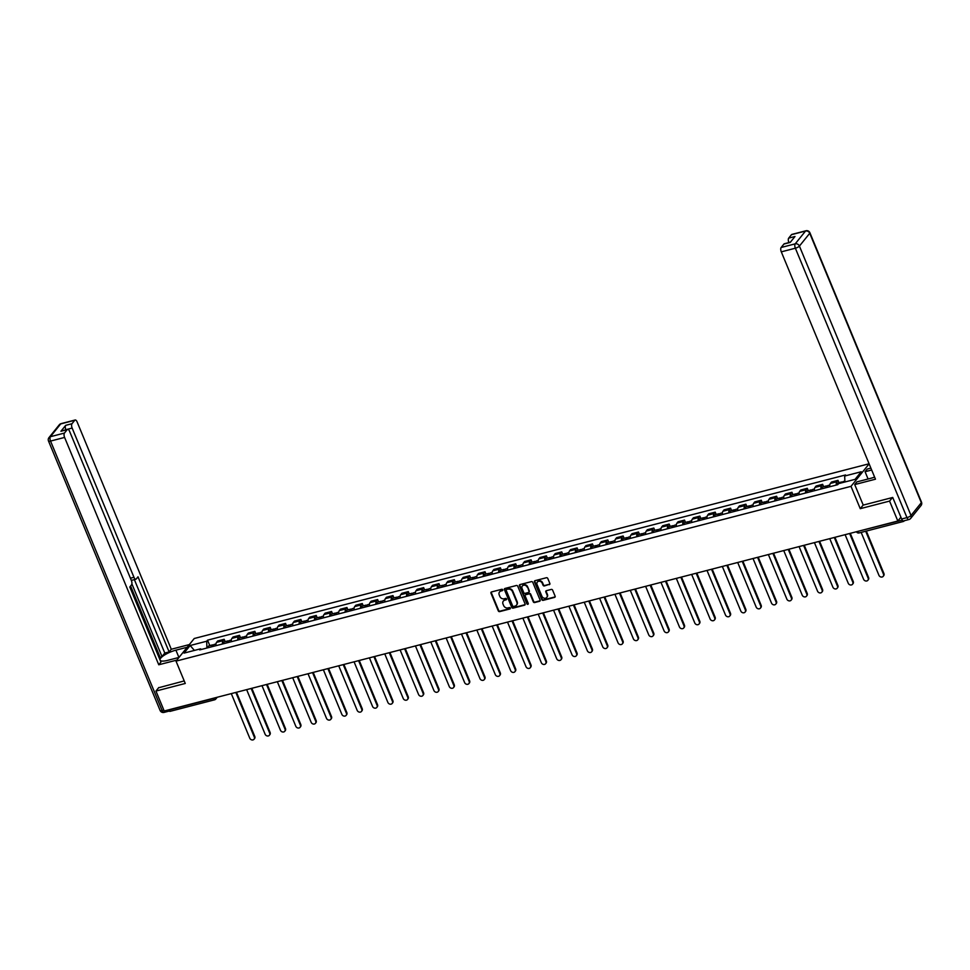 <?xml version="1.0" encoding="UTF-8"?>
<svg xmlns="http://www.w3.org/2000/svg" width="970" height="970" viewBox="0 0 970 970"><rect width="100%" height="100%" fill="white"/><g stroke="black" fill="none" stroke-linecap="round" stroke-linejoin="round"><path stroke-width="1.45" d="M502.739 589.796A0.776 0.667 -141.1 0 0 501.781 589.287L491.523 591.942A1.103 0.946 -141.1 0 0 490.965 593.179L498.289 610.87A1.103 0.946 -141.1 0 0 499.659 611.609L509.929 608.954A0.776 0.667 -141.1 0 0 509.359 607.572L508.025 607.911A3.54 3.031 -141.1 0 1 503.636 605.571L503.018 604.092A3.54 3.031 -141.1 0 1 504.812 600.151L506.134 599.812A0.776 0.667 -141.1 0 0 505.564 598.429L504.242 598.769A3.54 3.031 -141.1 0 1 499.841 596.429L499.235 594.949A3.54 3.031 -141.1 0 1 501.017 591.009L502.351 590.669A0.776 0.667 -141.1 0 0 502.739 589.796M549.287 584.667A1.103 0.946 -141.1 0 0 549.844 583.431L547.783 578.459A1.103 0.946 -141.1 0 0 546.413 577.732L535.016 580.678A1.103 0.946 -141.1 0 0 534.458 581.915L541.793 599.605A1.103 0.946 -141.1 0 0 543.164 600.345L554.561 597.387A1.103 0.946 -141.1 0 0 555.119 596.162L552.633 590.16A1.103 0.946 -141.1 0 0 551.263 589.433L546.377 590.694A1.103 0.946 -141.1 0 0 545.819 591.93L547.056 594.901A2.958 2.534 -141.1 0 1 541.89 596.235L537.065 584.583A2.958 2.534 -141.1 0 1 542.23 583.249L543.03 585.189A1.103 0.946 -141.1 0 0 544.412 585.928L549.65 584.207A1.103 0.946 -141.1 0 0 549.881 584.11M851.005 486.346L860.257 508.68L889.575 501.09L897.832 521.023L164.209 710.986L155.952 691.052L185.27 683.462L176.019 661.128L851.005 486.346L869.12 463.866M517.762 586.244A1.103 0.946 -141.1 0 0 516.38 585.504L504.994 588.45A1.103 0.946 -141.1 0 0 504.436 589.687L511.76 607.39A1.103 0.946 -141.1 0 0 513.13 608.117L524.528 605.171A1.103 0.946 -141.1 0 0 525.085 603.934L517.762 586.244M520.005 584.57L531.402 581.624A1.103 0.946 -141.1 0 1 532.772 582.352L540.096 600.042A1.103 0.946 -141.1 0 1 539.538 601.279L534.664 602.54A1.103 0.946 -141.1 0 1 533.294 601.812L530.323 594.634A1.103 0.946 -141.1 0 0 528.953 593.895L525.716 594.743A1.103 0.946 -141.1 0 0 525.158 595.968L528.25 603.437A0.776 0.667 -141.1 0 1 526.892 603.789L519.447 585.807A1.103 0.946 -141.1 0 1 520.005 584.57M869.084 463.769L194.242 638.502L176.019 661.128M902.439 520.332A2.255 0.982 75.5 0 0 903.64 521.399A2.255 0.982 75.5 0 0 903.907 521.217L904.295 520.732M889.575 501.09L892.436 497.537M897.832 521.023L900.912 517.204M170.283 711.18A2.255 0.982 -104.5 0 1 170.017 711.362A2.255 0.982 -104.5 0 1 168.719 710.076L213.279 698.545A2.255 0.618 -22.5 0 0 215.097 697.806M158.813 687.5L155.952 691.052M222.469 643.995A5.189 2.255 -104.5 0 1 223.064 640.673L216.565 642.358A5.189 2.255 75.5 0 0 215.97 645.68M216.565 642.358L217.68 640.976L224.167 639.291L225.137 641.606M223.064 640.673L224.167 639.291M240.475 637.642L239.517 635.326L233.03 636.999L231.915 638.381A5.189 2.255 75.5 0 0 231.321 641.703M237.808 640.018A5.189 2.255 -104.5 0 1 238.402 636.708L239.517 635.326M255.825 633.665L254.867 631.349L248.368 633.034L247.253 634.404A5.189 2.255 75.5 0 0 246.659 637.726M253.158 636.053A5.189 2.255 -104.5 0 1 253.752 632.731L254.867 631.349M271.163 629.688L270.206 627.372L263.719 629.057L262.603 630.439A5.189 2.255 75.5 0 0 262.009 633.762M268.496 632.076A5.189 2.255 -104.5 0 1 269.09 628.754L270.206 627.372M286.514 625.723L285.556 623.407L279.057 625.08L277.953 626.462A5.189 2.255 75.5 0 0 277.347 629.785M283.846 628.099A5.189 2.255 -104.5 0 1 284.44 624.777L285.556 623.407M301.852 621.746L300.894 619.43L294.407 621.115L293.292 622.485A5.189 2.255 75.5 0 0 292.697 625.808M299.196 624.134A5.189 2.255 -104.5 0 1 299.791 620.812L300.894 619.43M317.202 617.769L316.244 615.453L309.757 617.138L308.642 618.52A5.189 2.255 75.5 0 0 308.048 621.843M314.535 620.157A5.189 2.255 -104.5 0 1 315.129 616.835L316.244 615.453M332.552 613.792L331.594 611.476L325.095 613.161L323.98 614.543A5.189 2.255 75.5 0 0 323.386 617.866M329.885 616.18A5.189 2.255 -104.5 0 1 330.479 612.858L331.594 611.476M347.89 609.827L346.933 607.511L340.446 609.184L339.33 610.566A5.189 2.255 75.5 0 0 338.736 613.889M345.223 612.216A5.189 2.255 -104.5 0 1 345.817 608.893L346.933 607.511M363.241 605.85L362.283 603.534L355.784 605.219L354.68 606.589A5.189 2.255 75.5 0 0 354.074 609.912M360.573 608.238A5.189 2.255 -104.5 0 1 361.167 604.916L362.283 603.534M378.579 601.873L377.621 599.557L371.134 601.242L370.019 602.625A5.189 2.255 75.5 0 0 369.424 605.947M375.911 604.261A5.189 2.255 -104.5 0 1 376.518 600.939L377.621 599.557M393.929 597.908L392.971 595.592L386.472 597.265L385.369 598.648A5.189 2.255 75.5 0 0 384.775 601.97M391.262 600.284A5.189 2.255 -104.5 0 1 391.856 596.962L392.971 595.592M409.279 593.931L408.309 591.615L401.822 593.3L400.707 594.671A5.189 2.255 75.5 0 0 400.113 597.993M406.612 596.32A5.189 2.255 -104.5 0 1 407.206 592.997L408.309 591.615M424.617 589.954L423.66 587.638L417.173 589.323L416.057 590.706A5.189 2.255 75.5 0 0 415.463 594.028M421.95 592.343A5.189 2.255 -104.5 0 1 422.544 589.02L423.66 587.638M439.968 585.977L439.01 583.661L432.511 585.346L431.407 586.729A5.189 2.255 75.5 0 0 430.801 590.051M437.3 588.366A5.189 2.255 -104.5 0 1 437.894 585.043L439.01 583.661M455.306 582.012L454.348 579.696L447.861 581.37L446.746 582.752A5.189 2.255 75.5 0 0 446.151 586.074M452.638 584.401A5.189 2.255 -104.5 0 1 453.245 581.078L454.348 579.696M470.656 578.035L469.698 575.719L463.199 577.405L462.096 578.787A5.189 2.255 75.5 0 0 461.502 582.109M467.989 580.424A5.189 2.255 -104.5 0 1 468.583 577.101L469.698 575.719M486.006 574.058L485.036 571.742L478.549 573.428L477.434 574.81A5.189 2.255 75.5 0 0 476.84 578.132M483.339 576.447A5.189 2.255 -104.5 0 1 483.933 573.125L485.036 571.742M501.344 570.093L500.387 567.777L493.9 569.451L492.784 570.833A5.189 2.255 75.5 0 0 492.19 574.155M498.677 572.47A5.189 2.255 -104.5 0 1 499.271 569.147L500.387 567.777M516.695 566.116L515.737 563.8L509.238 565.486L508.122 566.856A5.189 2.255 75.5 0 0 507.528 570.178M514.027 568.505A5.189 2.255 -104.5 0 1 514.621 565.183L515.737 563.8M532.033 562.139L531.075 559.823L524.588 561.509L523.473 562.891A5.189 2.255 75.5 0 0 522.878 566.213M529.365 564.528A5.189 2.255 -104.5 0 1 529.972 561.206L531.075 559.823M547.383 558.174L546.425 555.858L539.926 557.532L538.823 558.914A5.189 2.255 75.5 0 0 538.217 562.236M544.716 560.551A5.189 2.255 -104.5 0 1 545.31 557.229L546.425 555.858M562.733 554.197L561.763 551.881L555.276 553.555L554.161 554.937A5.189 2.255 75.5 0 0 553.567 558.259M560.066 556.586A5.189 2.255 -104.5 0 1 560.66 553.264L561.763 551.881M578.071 550.22L577.114 547.904L570.627 549.59L569.511 550.972A5.189 2.255 75.5 0 0 568.917 554.294M575.404 552.609A5.189 2.255 -104.5 0 1 575.998 549.287L577.114 547.904M593.422 546.243L592.464 543.928L585.965 545.613L584.849 546.995A5.189 2.255 75.5 0 0 584.255 550.317M590.754 548.632A5.189 2.255 -104.5 0 1 591.348 545.31L592.464 543.928M608.76 542.279L607.802 539.963L601.315 541.636L600.2 543.018A5.189 2.255 75.5 0 0 599.605 546.34M606.092 544.655A5.189 2.255 -104.5 0 1 606.687 541.345L607.802 539.963M624.11 538.301L623.152 535.986L616.653 537.671L615.55 539.041A5.189 2.255 75.5 0 0 614.944 542.363M621.443 540.69A5.189 2.255 -104.5 0 1 622.037 537.368L623.152 535.986M639.448 534.324L638.49 532.009L632.003 533.694L630.888 535.076A5.189 2.255 75.5 0 0 630.294 538.399M636.781 536.713A5.189 2.255 -104.5 0 1 637.387 533.391L638.49 532.009M654.798 530.36L653.841 528.044L647.342 529.717L646.238 531.099A5.189 2.255 75.5 0 0 645.644 534.421M652.131 532.736A5.189 2.255 -104.5 0 1 652.725 529.414L653.841 528.044M670.149 526.383L669.191 524.067L662.692 525.752L661.576 527.122A5.189 2.255 75.5 0 0 660.982 530.444M667.481 528.771A5.189 2.255 -104.5 0 1 668.075 525.449L669.191 524.067M685.487 522.406L684.529 520.09L678.042 521.775L676.927 523.157A5.189 2.255 75.5 0 0 676.332 526.48M682.819 524.794A5.189 2.255 -104.5 0 1 683.413 521.472L684.529 520.09M700.837 518.429L699.879 516.113L693.38 517.798L692.277 519.18A5.189 2.255 75.5 0 0 691.671 522.503M698.17 520.817A5.189 2.255 -104.5 0 1 698.764 517.495L699.879 516.113M716.175 514.464L715.217 512.148L708.73 513.821L707.615 515.203A5.189 2.255 75.5 0 0 707.021 518.526M713.508 516.852A5.189 2.255 -104.5 0 1 714.114 513.53L715.217 512.148M731.525 510.487L730.568 508.171L724.069 509.856L722.965 511.226A5.189 2.255 75.5 0 0 722.371 514.549M728.858 512.875A5.189 2.255 -104.5 0 1 729.452 509.553L730.568 508.171M746.876 506.51L745.906 504.194L739.419 505.879L738.303 507.261A5.189 2.255 75.5 0 0 737.709 510.584M744.208 508.898A5.189 2.255 -104.5 0 1 744.802 505.576L745.906 504.194M762.214 502.545L761.256 500.229L754.769 501.902L753.654 503.284A5.189 2.255 75.5 0 0 753.059 506.607M759.546 504.921A5.189 2.255 -104.5 0 1 760.14 501.599L761.256 500.229M777.564 498.568L776.606 496.252L770.107 497.937L769.004 499.308A5.189 2.255 75.5 0 0 768.398 502.63M774.897 500.957A5.189 2.255 -104.5 0 1 775.491 497.634L776.606 496.252M792.902 494.591L791.944 492.275L785.457 493.96L784.342 495.343A5.189 2.255 75.5 0 0 783.748 498.665M790.235 496.979A5.189 2.255 -104.5 0 1 790.841 493.657L791.944 492.275M808.252 490.626L807.295 488.31L800.796 489.983L799.692 491.366A5.189 2.255 75.5 0 0 799.098 494.688M805.585 493.002A5.189 2.255 -104.5 0 1 806.179 489.68L807.295 488.31M823.603 486.649L822.633 484.333L816.146 486.006L815.03 487.389A5.189 2.255 75.5 0 0 814.436 490.711M820.935 489.038A5.189 2.255 -104.5 0 1 821.529 485.715L822.633 484.333M838.941 482.672L837.983 480.356L831.496 482.041L830.381 483.424A5.189 2.255 75.5 0 0 829.786 486.746M836.273 485.061A5.189 2.255 -104.5 0 1 836.867 481.738L837.983 480.356M201.433 649.439L200.56 648.833L184.033 653.101L190.156 645.511L206.683 641.231L206.913 648.021M844.894 481.981L844.688 476.027L845.549 474.961L207.544 640.164L206.683 641.231M844.688 476.027L861.214 471.747L855.091 479.35L838.565 483.63L837.716 484.685L199.699 649.888L200.56 648.833M860.257 508.68L863.191 505.043M209.787 645.584L207.544 640.164M190.156 645.511L194.4 650.421M502.787 590.184A0.776 0.667 -141.1 0 1 502.715 590.209L501.381 590.56A3.54 3.031 -141.1 0 0 499.756 591.712M503.551 600.854A3.54 3.031 -141.1 0 1 505.176 599.702L506.498 599.351A0.776 0.667 -141.1 0 0 506.582 599.327M491.293 592.039A1.103 0.946 -141.1 0 0 491.329 592.731L498.653 610.421A1.103 0.946 -141.1 0 0 500.035 611.149L510.293 608.493A0.776 0.667 -141.1 0 0 510.365 608.469M504.764 588.547A1.103 0.946 -141.1 0 0 504.8 589.239L512.124 606.929A1.103 0.946 -141.1 0 0 513.494 607.669L524.891 604.71A1.103 0.946 -141.1 0 0 525.122 604.625M506.619 589.554A0.776 0.667 -141.1 0 0 506.231 590.427L512.669 605.959A0.776 0.667 -141.1 0 0 513.627 606.468L515.021 606.104A3.54 3.031 -141.1 0 0 516.816 602.164L512.415 591.542A3.54 3.031 -141.1 0 0 508.025 589.19L506.983 589.105A0.776 0.667 -141.1 0 0 506.546 589.578M516.646 604.94A3.54 3.031 -141.1 0 0 517.18 601.703L516.816 602.164M506.983 589.105L508.389 588.741A3.54 3.031 -141.1 0 1 512.778 591.094L517.18 601.703M525.485 594.828A1.103 0.946 -141.1 0 1 526.079 594.283L529.317 593.446A1.103 0.946 -141.1 0 1 530.687 594.186L533.658 601.351A1.103 0.946 -141.1 0 0 535.028 602.091L539.902 600.83A1.103 0.946 -141.1 0 0 540.132 600.733M519.774 584.667A1.103 0.946 -141.1 0 0 519.811 585.346L527.268 603.34A0.776 0.667 -141.1 0 0 528.298 603.825M527.231 587.189A2.958 2.534 -141.1 0 0 522.066 588.523L523.776 592.634A1.103 0.946 -141.1 0 0 525.146 593.361L528.383 592.524A1.103 0.946 -141.1 0 0 528.941 591.288L527.595 586.729A2.958 2.534 -141.1 0 0 522.539 585.783M528.977 591.979A1.103 0.946 -141.1 0 0 529.305 590.839L528.941 591.288M527.595 586.729L529.305 590.839M537.538 581.842A2.958 2.534 -141.1 0 1 542.594 582.8L543.394 584.74A1.103 0.946 -141.1 0 0 544.776 585.468L549.65 584.207M546.947 597.193A2.958 2.534 -141.1 0 0 547.419 594.452L547.056 594.901M546.146 590.791A1.103 0.946 -141.1 0 0 546.183 591.47L547.419 594.452M534.785 580.775A1.103 0.946 -141.1 0 0 534.822 581.466L542.157 599.157A1.103 0.946 -141.1 0 0 543.527 599.884L554.925 596.938A1.103 0.946 -141.1 0 0 555.155 596.841M213.473 646.323A2.825 1.225 -104.5 0 1 214.14 644.456L215.995 643.983M231.296 693.611L249.763 738.182A2.595 2.219 -141.1 0 0 254.285 737.018L235.831 692.434M211.799 646.76A2.825 1.225 -104.5 0 1 212.466 644.892A2.825 1.225 -104.5 0 1 213.509 645.474M208.259 647.681A2.825 1.225 -104.5 0 1 208.926 645.814L212.466 644.892M236.474 692.265L254.77 736.424A2.595 2.219 38.9 0 1 254.261 738.91M228.811 642.358A2.825 1.225 -104.5 0 1 229.478 640.491L231.333 640.006M246.647 689.634L265.113 734.217A2.595 2.219 -141.1 0 0 269.636 733.041L251.169 688.457M227.138 642.783A2.825 1.225 -104.5 0 1 227.804 640.915A2.825 1.225 -104.5 0 1 228.847 641.497M223.597 643.704A2.825 1.225 -104.5 0 1 224.264 641.837L227.804 640.915M251.824 688.3L270.109 732.459A2.595 2.219 38.9 0 1 269.599 734.933M244.161 638.381A2.825 1.225 -104.5 0 1 244.828 636.514L246.683 636.029M261.997 685.657L280.451 730.24A2.595 2.219 -141.1 0 0 284.986 729.064L266.52 684.493M242.488 638.818A2.825 1.225 -104.5 0 1 243.155 636.951A2.825 1.225 -104.5 0 1 244.197 637.52M238.947 639.727A2.825 1.225 -104.5 0 1 239.614 637.86L243.155 636.951M267.162 684.323L285.459 728.482A2.595 2.219 38.9 0 1 284.95 730.968M178.989 657.43L167.713 660.352A12.695 3.516 -22.5 0 1 160.147 660.255M178.929 657.442L175.91 650.167A12.695 3.516 -22.5 0 0 160.038 659.976M175.91 650.167L187.198 647.245M189.344 644.577L171.278 649.257L169.119 651.925L138.007 576.811L136.297 578.944A3.383 1.467 75.5 0 1 135.897 579.211A3.383 1.467 75.5 0 1 133.957 577.295L72.144 428.061L65.851 429.698A3.383 1.467 -104.5 0 1 65.705 425.333L60.928 431.262A3.383 1.467 -104.5 0 1 61.316 430.995L67.621 429.358A3.383 1.467 75.5 0 0 67.221 429.625L64.444 433.069A3.383 1.467 75.5 0 0 64.602 437.434L50.537 441.071L162.123 710.489L163.821 710.04M159.225 658.024L161.99 656.532L164.791 653.053L169.119 651.925M67.621 429.358A3.383 1.467 75.5 0 1 69.561 431.274L131.374 580.509A3.383 1.467 75.5 0 1 131.52 584.874L129.81 586.995L160.923 662.11L158.765 664.777L64.602 437.434M176.843 660.097L158.765 664.777M171.278 649.257L77.103 421.914A3.383 1.467 75.5 0 0 75.163 419.998A3.383 1.467 75.5 0 0 74.763 420.265L71.998 423.708A3.383 1.467 75.5 0 0 72.144 428.061M158.595 687.766L184.215 680.928M167.907 710.028A3.383 1.467 75.5 0 0 169.301 711.046L164.063 712.404A3.383 1.467 -104.5 0 1 162.123 710.489A3.383 0.934 157.5 0 1 160.098 710.428L48.5 441.01A3.383 0.934 157.5 0 0 50.537 441.071A3.383 1.467 -104.5 0 1 50.379 436.706L64.444 433.069M161.99 656.532L131.884 583.867M160.026 657.042L130.598 586.013M164.791 653.053L134.369 579.611M135.897 579.211L131.568 580.339A3.383 1.467 -104.5 0 1 131.302 580.351M868.089 478.998L865.07 471.723L867.216 469.056L870.878 468.11M865.07 471.723L871.666 470.013M901.651 518.999L906.962 517.616A3.383 1.467 75.5 0 0 908.902 519.532L903.591 520.914A3.383 1.467 -104.5 0 1 901.651 518.999L892.727 497.464L863.227 505.103L854.715 484.576L856.874 481.896L870.842 478.283A12.695 3.516 -22.5 0 0 874.601 477.094M854.715 484.576L875.473 479.192L781.299 251.848A3.383 1.467 -104.5 0 1 781.153 247.483L783.918 244.052A3.383 1.467 -104.5 0 1 784.318 243.773L790.392 242.209M790.514 242.051L788.852 242.488A3.383 1.467 -104.5 0 1 788.695 238.123L791.471 234.679A3.383 1.467 -104.5 0 1 791.86 234.413L805.937 230.775A3.383 1.467 75.5 0 0 805.536 231.042L791.471 234.679M783.918 244.052L790.223 242.415L794.988 236.498L788.695 238.123M259.511 634.404A2.825 1.225 -104.5 0 1 260.166 632.537L262.021 632.064M277.335 681.692L295.801 726.263A2.595 2.219 -141.1 0 0 300.324 725.099L281.858 680.516M257.838 634.841A2.825 1.225 -104.5 0 1 258.505 632.973A2.825 1.225 -104.5 0 1 259.536 633.543M254.298 635.75A2.825 1.225 -104.5 0 1 254.952 633.883L258.505 632.973M282.512 680.346L300.797 724.505A2.595 2.219 38.9 0 1 300.288 726.991M274.849 630.427A2.825 1.225 -104.5 0 1 275.516 628.56L277.371 628.087M292.685 677.715L311.152 722.298A2.595 2.219 -141.1 0 0 315.674 721.122L297.208 676.539M273.176 630.864A2.825 1.225 -104.5 0 1 273.843 628.996A2.825 1.225 -104.5 0 1 274.886 629.578M269.636 631.785A2.825 1.225 -104.5 0 1 270.303 629.918L273.843 628.996M297.851 676.381L316.147 720.528A2.595 2.219 38.9 0 1 315.638 723.014M290.2 626.462A2.825 1.225 -104.5 0 1 290.867 624.595L292.722 624.11M308.023 673.738L326.49 718.321A2.595 2.219 -141.1 0 0 331.012 717.145L312.558 672.574M288.526 626.887A2.825 1.225 -104.5 0 1 289.193 625.019A2.825 1.225 -104.5 0 1 290.236 625.601M284.986 627.808A2.825 1.225 -104.5 0 1 285.653 625.941L289.193 625.019M313.201 672.404L331.497 716.563A2.595 2.219 38.9 0 1 330.988 719.049M305.538 622.485A2.825 1.225 -104.5 0 1 306.205 620.618L308.06 620.133M323.374 669.773L341.84 714.344A2.595 2.219 -141.1 0 0 346.363 713.168L327.896 668.597M303.865 622.922A2.825 1.225 -104.5 0 1 304.531 621.055A2.825 1.225 -104.5 0 1 305.574 621.624M300.324 623.831A2.825 1.225 -104.5 0 1 300.991 621.964L304.531 621.055M328.551 668.427L346.836 712.586A2.595 2.219 38.9 0 1 346.326 715.072M320.888 618.508A2.825 1.225 -104.5 0 1 321.555 616.641L323.41 616.168M338.724 665.796L357.178 710.367A2.595 2.219 -141.1 0 0 361.713 709.203L343.247 664.62M319.215 618.945A2.825 1.225 -104.5 0 1 319.882 617.078A2.825 1.225 -104.5 0 1 320.924 617.66M315.674 619.866A2.825 1.225 -104.5 0 1 316.341 617.999L319.882 617.078M343.889 664.45L362.186 708.609A2.595 2.219 38.9 0 1 361.677 711.095M336.226 614.543A2.825 1.225 -104.5 0 1 336.893 612.676L338.748 612.191M354.062 661.819L372.529 706.403A2.595 2.219 -141.1 0 0 377.051 705.226L358.585 660.655M334.565 614.968A2.825 1.225 -104.5 0 1 335.22 613.101A2.825 1.225 -104.5 0 1 336.263 613.683M331.012 615.889A2.825 1.225 -104.5 0 1 331.679 614.022L335.22 613.101M359.239 660.485L377.524 704.644A2.595 2.219 38.9 0 1 377.015 707.118M351.576 610.566A2.825 1.225 -104.5 0 1 352.243 608.699L354.099 608.214M369.412 657.842L387.879 702.426A2.595 2.219 -141.1 0 0 392.401 701.249L373.935 656.678M349.903 611.003A2.825 1.225 -104.5 0 1 350.57 609.136A2.825 1.225 -104.5 0 1 351.613 609.706M346.363 611.912A2.825 1.225 -104.5 0 1 347.03 610.045L350.57 609.136M374.578 656.508L392.874 700.667A2.595 2.219 38.9 0 1 392.365 703.153M366.927 606.589A2.825 1.225 -104.5 0 1 367.594 604.722L369.437 604.249M384.75 653.877L403.217 698.448A2.595 2.219 -141.1 0 0 407.739 697.284L389.273 652.701M365.253 607.026A2.825 1.225 -104.5 0 1 365.92 605.159A2.825 1.225 -104.5 0 1 366.963 605.729M361.713 607.947A2.825 1.225 -104.5 0 1 362.38 606.068L365.92 605.159M389.928 652.531L408.212 696.69A2.595 2.219 38.9 0 1 407.715 699.176M382.265 602.612A2.825 1.225 -104.5 0 1 382.932 600.745L384.787 600.272M400.101 649.9L418.567 694.484A2.595 2.219 -141.1 0 0 423.09 693.307L404.623 648.724M380.592 603.049A2.825 1.225 -104.5 0 1 381.258 601.182A2.825 1.225 -104.5 0 1 382.301 601.764M377.051 603.971A2.825 1.225 -104.5 0 1 377.718 602.103L381.258 601.182M405.278 648.566L423.563 692.713A2.595 2.219 38.9 0 1 423.053 695.199M397.615 598.648A2.825 1.225 -104.5 0 1 398.282 596.78L400.137 596.295M415.439 645.923L433.905 690.507A2.595 2.219 -141.1 0 0 438.44 689.33L419.974 644.759M395.942 599.072A2.825 1.225 -104.5 0 1 396.609 597.205A2.825 1.225 -104.5 0 1 397.651 597.787M392.401 599.993A2.825 1.225 -104.5 0 1 393.068 598.126L396.609 597.205M420.616 644.589L438.913 688.748A2.595 2.219 38.9 0 1 438.404 691.234M412.953 594.671A2.825 1.225 -104.5 0 1 413.62 592.803L415.475 592.318M430.789 641.958L449.255 686.53A2.595 2.219 -141.1 0 0 453.778 685.366L435.312 640.782M411.28 595.107A2.825 1.225 -104.5 0 1 411.947 593.24A2.825 1.225 -104.5 0 1 412.99 593.81M407.739 596.016A2.825 1.225 -104.5 0 1 408.406 594.149L411.947 593.24M435.966 640.612L454.251 684.771A2.595 2.219 38.9 0 1 453.742 687.257M428.303 590.694A2.825 1.225 -104.5 0 1 428.97 588.826L430.825 588.353M446.139 637.981L464.606 682.553A2.595 2.219 -141.1 0 0 469.128 681.389L450.662 636.805M426.63 591.13A2.825 1.225 -104.5 0 1 427.297 589.263A2.825 1.225 -104.5 0 1 428.34 589.845M423.09 592.052A2.825 1.225 -104.5 0 1 423.757 590.184L427.297 589.263M451.305 636.635L469.601 680.794A2.595 2.219 38.9 0 1 469.092 683.28M443.654 586.729A2.825 1.225 -104.5 0 1 444.321 584.861L446.164 584.376M461.478 634.004L479.944 678.588A2.595 2.219 -141.1 0 0 484.466 677.412L466 632.84M441.98 587.153A2.825 1.225 -104.5 0 1 442.647 585.286A2.825 1.225 -104.5 0 1 443.69 585.868M438.44 588.075A2.825 1.225 -104.5 0 1 439.107 586.207L442.647 585.286M466.655 632.67L484.939 676.83A2.595 2.219 38.9 0 1 484.43 679.315M458.992 582.752A2.825 1.225 -104.5 0 1 459.659 580.884L461.514 580.399M476.828 630.027L495.294 674.611A2.595 2.219 -141.1 0 0 499.817 673.435L481.35 628.863M457.319 583.188A2.825 1.225 -104.5 0 1 457.986 581.321A2.825 1.225 -104.5 0 1 459.028 581.891M453.778 584.098A2.825 1.225 -104.5 0 1 454.445 582.23L457.986 581.321M481.993 628.693L500.29 672.853A2.595 2.219 38.9 0 1 499.78 675.338M474.342 578.775A2.825 1.225 -104.5 0 1 475.009 576.908L476.864 576.435M492.166 626.062L510.632 670.634A2.595 2.219 -141.1 0 0 515.167 669.47L496.701 624.886M472.669 579.211A2.825 1.225 -104.5 0 1 473.336 577.344A2.825 1.225 -104.5 0 1 474.378 577.926M469.128 580.133A2.825 1.225 -104.5 0 1 469.795 578.265L473.336 577.344M497.343 624.716L515.64 668.876A2.595 2.219 38.9 0 1 515.131 671.361M489.68 574.81A2.825 1.225 -104.5 0 1 490.347 572.93L492.202 572.458M507.516 622.085L525.982 666.669A2.595 2.219 -141.1 0 0 530.505 665.493L512.039 620.909M488.007 575.234A2.825 1.225 -104.5 0 1 488.674 573.367A2.825 1.225 -104.5 0 1 489.717 573.949M484.466 576.156A2.825 1.225 -104.5 0 1 485.133 574.288L488.674 573.367M512.693 620.751L530.978 664.899A2.595 2.219 38.9 0 1 530.469 667.384M505.03 570.833A2.825 1.225 -104.5 0 1 505.697 568.966L507.553 568.481M522.866 618.108L541.333 662.692A2.595 2.219 -141.1 0 0 545.855 661.516L527.389 616.944M503.357 571.269A2.825 1.225 -104.5 0 1 504.024 569.39A2.825 1.225 -104.5 0 1 505.067 569.972M499.817 572.179A2.825 1.225 -104.5 0 1 500.484 570.312L504.024 569.39M528.032 616.774L546.328 660.934A2.595 2.219 38.9 0 1 545.819 663.419M520.381 566.856A2.825 1.225 -104.5 0 1 521.035 564.989L522.891 564.504M538.204 614.143L556.671 658.715A2.595 2.219 -141.1 0 0 561.193 657.551L542.727 612.967M518.707 567.292A2.825 1.225 -104.5 0 1 519.374 565.425A2.825 1.225 -104.5 0 1 520.405 565.995M515.167 568.202A2.825 1.225 -104.5 0 1 515.822 566.334L519.374 565.425M543.382 612.797L561.666 656.957A2.595 2.219 38.9 0 1 561.157 659.442M535.719 562.879A2.825 1.225 -104.5 0 1 536.386 561.012L538.241 560.539M553.555 610.166L572.021 654.75A2.595 2.219 -141.1 0 0 576.544 653.574L558.077 608.99M534.046 563.315A2.825 1.225 -104.5 0 1 534.712 561.448A2.825 1.225 -104.5 0 1 535.755 562.03M530.505 564.237A2.825 1.225 -104.5 0 1 531.172 562.37L534.712 561.448M558.72 608.82L577.017 652.98A2.595 2.219 38.9 0 1 576.507 655.465M551.069 558.914A2.825 1.225 -104.5 0 1 551.736 557.047L553.591 556.562M568.893 606.189L587.359 650.773A2.595 2.219 -141.1 0 0 591.882 649.597L573.428 605.025M549.396 559.338A2.825 1.225 -104.5 0 1 550.063 557.471A2.825 1.225 -104.5 0 1 551.105 558.053M545.855 560.26A2.825 1.225 -104.5 0 1 546.522 558.393L550.063 557.471M574.07 604.856L592.367 649.015A2.595 2.219 38.9 0 1 591.858 651.5M566.407 554.937A2.825 1.225 -104.5 0 1 567.074 553.07L568.929 552.585M584.243 602.224L602.709 646.796A2.595 2.219 -141.1 0 0 607.232 645.62L588.766 601.048M564.734 555.374A2.825 1.225 -104.5 0 1 565.401 553.506A2.825 1.225 -104.5 0 1 566.444 554.076M561.193 556.283A2.825 1.225 -104.5 0 1 561.86 554.416L565.401 553.506M589.42 600.879L607.705 645.038A2.595 2.219 38.9 0 1 607.196 647.523M581.757 550.96A2.825 1.225 -104.5 0 1 582.424 549.093L584.279 548.62M599.593 598.247L618.048 642.819A2.595 2.219 -141.1 0 0 622.582 641.655L604.116 597.071M580.084 551.396A2.825 1.225 -104.5 0 1 580.751 549.529A2.825 1.225 -104.5 0 1 581.794 550.111M576.544 552.318A2.825 1.225 -104.5 0 1 577.211 550.451L580.751 549.529M604.759 596.902L623.055 641.061A2.595 2.219 38.9 0 1 622.546 643.546M597.096 546.995A2.825 1.225 -104.5 0 1 597.762 545.128L599.618 544.643M614.932 594.27L633.398 638.854A2.595 2.219 -141.1 0 0 637.92 637.678L619.454 593.094M595.434 547.419A2.825 1.225 -104.5 0 1 596.089 545.552A2.825 1.225 -104.5 0 1 597.132 546.134M591.894 548.341A2.825 1.225 -104.5 0 1 592.549 546.474L596.089 545.552M620.109 592.937L638.393 637.096A2.595 2.219 38.9 0 1 637.884 639.569M612.446 543.018A2.825 1.225 -104.5 0 1 613.113 541.151L614.968 540.666M630.282 590.293L648.748 634.877A2.595 2.219 -141.1 0 0 653.271 633.701L634.804 589.13M610.773 543.455A2.825 1.225 -104.5 0 1 611.439 541.587A2.825 1.225 -104.5 0 1 612.482 542.157M607.232 544.364A2.825 1.225 -104.5 0 1 607.899 542.497L611.439 541.587M635.447 588.96L653.744 633.119A2.595 2.219 38.9 0 1 653.234 635.605M627.796 539.041A2.825 1.225 -104.5 0 1 628.463 537.174L630.318 536.701M645.62 586.329L664.086 630.9A2.595 2.219 -141.1 0 0 668.609 629.736L650.155 585.153M626.123 539.478A2.825 1.225 -104.5 0 1 626.79 537.61A2.825 1.225 -104.5 0 1 627.832 538.18M622.582 540.387A2.825 1.225 -104.5 0 1 623.249 538.52L626.79 537.61M650.797 584.983L669.082 629.142A2.595 2.219 38.9 0 1 668.585 631.628M643.134 535.064A2.825 1.225 -104.5 0 1 643.801 533.197L645.656 532.724M660.97 582.352L679.436 626.935A2.595 2.219 -141.1 0 0 683.959 625.759L665.493 581.175M641.461 535.501A2.825 1.225 -104.5 0 1 642.128 533.633A2.825 1.225 -104.5 0 1 643.171 534.215M637.92 536.422A2.825 1.225 -104.5 0 1 638.587 534.555L642.128 533.633M666.147 581.018L684.432 625.165A2.595 2.219 38.9 0 1 683.923 627.651M658.485 531.099A2.825 1.225 -104.5 0 1 659.151 529.232L661.006 528.747M676.32 578.375L694.775 622.958A2.595 2.219 -141.1 0 0 699.309 621.782L680.843 577.211M656.811 531.524A2.825 1.225 -104.5 0 1 657.478 529.656A2.825 1.225 -104.5 0 1 658.521 530.238M653.271 532.445A2.825 1.225 -104.5 0 1 653.938 530.578L657.478 529.656M681.486 577.041L699.782 621.2A2.595 2.219 38.9 0 1 699.273 623.686M673.823 527.122A2.825 1.225 -104.5 0 1 674.489 525.255L676.345 524.77M691.659 574.41L710.125 618.981A2.595 2.219 -141.1 0 0 714.647 617.817L696.181 573.234M672.161 527.559A2.825 1.225 -104.5 0 1 672.816 525.692A2.825 1.225 -104.5 0 1 673.859 526.261M668.609 528.468A2.825 1.225 -104.5 0 1 669.276 526.601L672.816 525.692M696.836 573.064L715.12 617.223A2.595 2.219 38.9 0 1 714.611 619.709M689.173 523.145A2.825 1.225 -104.5 0 1 689.84 521.278L691.695 520.805M707.009 570.433L725.475 615.004A2.595 2.219 -141.1 0 0 729.998 613.84L711.531 569.257M687.5 523.582A2.825 1.225 -104.5 0 1 688.166 521.714A2.825 1.225 -104.5 0 1 689.209 522.296M683.959 524.503A2.825 1.225 -104.5 0 1 684.626 522.636L688.166 521.714M712.174 569.087L730.471 613.246A2.595 2.219 38.9 0 1 729.961 615.732M704.523 519.18A2.825 1.225 -104.5 0 1 705.19 517.313L707.033 516.828M722.347 566.456L740.813 611.039A2.595 2.219 -141.1 0 0 745.336 609.863L726.87 565.292M702.85 519.605A2.825 1.225 -104.5 0 1 703.517 517.737A2.825 1.225 -104.5 0 1 704.559 518.319M699.309 520.526A2.825 1.225 -104.5 0 1 699.976 518.659L703.517 517.737M727.524 565.122L745.809 609.281A2.595 2.219 38.9 0 1 745.312 611.755M719.861 515.203A2.825 1.225 -104.5 0 1 720.528 513.336L722.383 512.851M737.697 562.479L756.163 607.062A2.595 2.219 -141.1 0 0 760.686 605.886L742.22 561.315M718.188 515.64A2.825 1.225 -104.5 0 1 718.855 513.773A2.825 1.225 -104.5 0 1 719.898 514.342M714.647 516.549A2.825 1.225 -104.5 0 1 715.314 514.682L718.855 513.773M742.874 561.145L761.159 605.304A2.595 2.219 38.9 0 1 760.65 607.79M735.212 511.226A2.825 1.225 -104.5 0 1 735.878 509.359L737.734 508.886M753.035 558.514L771.502 603.085A2.595 2.219 -141.1 0 0 776.036 601.921L757.57 557.338M733.538 511.663A2.825 1.225 -104.5 0 1 734.205 509.796A2.825 1.225 -104.5 0 1 735.248 510.378M729.998 512.584A2.825 1.225 -104.5 0 1 730.665 510.717L734.205 509.796M758.213 557.168L776.509 601.327A2.595 2.219 38.9 0 1 776 603.813M750.55 507.249A2.825 1.225 -104.5 0 1 751.216 505.382L753.072 504.909M768.385 554.537L786.852 599.12A2.595 2.219 -141.1 0 0 791.374 597.944L772.908 553.361M748.876 507.686A2.825 1.225 -104.5 0 1 749.543 505.819A2.825 1.225 -104.5 0 1 750.586 506.401M745.336 508.607A2.825 1.225 -104.5 0 1 746.003 506.74L749.543 505.819M773.563 553.203L791.847 597.35A2.595 2.219 38.9 0 1 791.338 599.836M765.9 503.284A2.825 1.225 -104.5 0 1 766.567 501.417L768.422 500.932M783.736 550.56L802.202 595.143A2.595 2.219 -141.1 0 0 806.725 593.967L788.258 549.396M764.227 503.721A2.825 1.225 -104.5 0 1 764.894 501.842A2.825 1.225 -104.5 0 1 765.936 502.424M760.686 504.63A2.825 1.225 -104.5 0 1 761.353 502.763L764.894 501.842M788.901 549.226L807.198 593.385A2.595 2.219 38.9 0 1 806.688 595.871M781.25 499.308A2.825 1.225 -104.5 0 1 781.905 497.44L783.76 496.955M799.074 546.595L817.54 591.166A2.595 2.219 -141.1 0 0 822.063 590.002L803.596 545.419M779.577 499.744A2.825 1.225 -104.5 0 1 780.244 497.877A2.825 1.225 -104.5 0 1 781.274 498.447M776.036 500.653A2.825 1.225 -104.5 0 1 776.703 498.786L780.244 497.877M804.251 545.249L822.536 589.408A2.595 2.219 38.9 0 1 822.026 591.894M796.588 495.33A2.825 1.225 -104.5 0 1 797.255 493.463L799.11 492.99M814.424 542.618L832.89 587.189A2.595 2.219 -141.1 0 0 837.413 586.025L818.947 541.442M794.915 495.767A2.825 1.225 -104.5 0 1 795.582 493.9A2.825 1.225 -104.5 0 1 796.625 494.482M791.374 496.688A2.825 1.225 -104.5 0 1 792.041 494.821L795.582 493.9M819.589 541.272L837.886 585.431A2.595 2.219 38.9 0 1 837.377 587.917M811.938 491.366A2.825 1.225 -104.5 0 1 812.605 489.498L814.461 489.013M829.762 538.641L848.229 583.225A2.595 2.219 -141.1 0 0 852.751 582.048L834.297 537.477M810.265 491.79A2.825 1.225 -104.5 0 1 810.932 489.923A2.825 1.225 -104.5 0 1 811.975 490.505M806.725 492.712A2.825 1.225 -104.5 0 1 807.392 490.844L810.932 489.923M834.94 537.307L853.236 581.466A2.595 2.219 38.9 0 1 852.727 583.952M827.277 487.389A2.825 1.225 -104.5 0 1 827.943 485.521L829.799 485.036M845.112 534.664L863.579 579.248A2.595 2.219 -141.1 0 0 868.101 578.071L849.635 533.5M825.603 487.825A2.825 1.225 -104.5 0 1 826.27 485.958A2.825 1.225 -104.5 0 1 827.313 486.528M822.063 488.734A2.825 1.225 -104.5 0 1 822.73 486.867L826.27 485.958M850.29 533.33L868.574 577.489A2.595 2.219 38.9 0 1 868.065 579.975M840.99 482.999A2.825 1.225 -104.5 0 1 841.62 481.981A2.825 1.225 -104.5 0 1 842.663 482.563A2.825 1.225 -104.5 0 1 843.294 481.544L844.87 481.132M861.166 532.397L878.917 575.271A2.595 2.219 -141.1 0 0 883.452 574.107L865.689 531.221M837.413 484.77A2.825 1.225 -104.5 0 1 838.08 482.902L841.62 481.981M866.331 531.063L883.925 573.512A2.595 2.219 38.9 0 1 883.415 575.998M821.529 485.715L815.03 487.389M806.179 489.68L799.692 491.366M790.841 493.657L784.342 495.343M775.491 497.634L769.004 499.308M760.14 501.599L753.654 503.284M744.802 505.576L738.303 507.261M729.452 509.553L722.965 511.226M714.114 513.53L707.615 515.203M698.764 517.495L692.277 519.18M683.413 521.472L676.927 523.157M668.075 525.449L661.576 527.122M652.725 529.414L646.238 531.099M637.387 533.391L630.888 535.076M622.037 537.368L615.55 539.041M606.687 541.345L600.2 543.018M591.348 545.31L584.849 546.995M575.998 549.287L569.511 550.972M560.66 553.264L554.161 554.937M545.31 557.229L538.823 558.914M529.972 561.206L523.473 562.891M514.621 565.183L508.122 566.856M499.271 569.147L492.784 570.833M483.933 573.125L477.434 574.81M468.583 577.101L462.096 578.787M453.245 581.078L446.746 582.752M437.894 585.043L431.407 586.729M422.544 589.02L416.057 590.706M407.206 592.997L400.707 594.671M391.856 596.962L385.369 598.648M376.518 600.939L370.019 602.625M361.167 604.916L354.68 606.589M345.817 608.893L339.33 610.566M330.479 612.858L323.98 614.543M315.129 616.835L308.642 618.52M299.791 620.812L293.292 622.485M284.44 624.777L277.953 626.462M269.09 628.754L262.603 630.439M253.752 632.731L247.253 634.404M238.402 636.708L231.915 638.381M836.867 481.738L830.381 483.424M213.182 698.303L213.279 698.545A2.255 0.982 -104.5 0 0 214.576 699.819A2.255 2.255 0 0 0 215.764 699.055A2.255 1.94 -141.1 0 0 216.104 697.539M857.686 531.414L902.282 520.138M856.522 531.718A2.255 0.618 -22.5 0 0 857.783 531.657A2.255 0.982 -104.5 0 0 859.08 532.942A2.255 0.982 -104.5 0 0 859.335 532.76M170.017 711.362L214.576 699.819A2.255 0.982 -104.5 0 0 214.843 699.637A2.255 1.94 -141.1 0 0 215.764 699.055L217.219 697.26M67.221 429.625L60.928 431.262M65.705 425.333L71.998 423.708M74.763 420.265L60.698 423.914L50.379 436.706A3.383 2.898 -141.1 0 0 48.997 437.591A3.383 3.383 0 0 0 48.5 441.01M130.416 578.205L133.957 577.295M60.698 423.914A3.383 1.467 -104.5 0 1 61.098 423.635A3.383 3.383 0 0 0 59.303 424.787A3.383 2.898 38.9 0 1 60.698 423.914M908.902 519.532A3.383 3.383 0 0 0 910.697 518.38A3.383 2.898 38.9 0 0 911.012 515.494A3.383 0.934 157.5 0 1 906.962 517.616L795.364 248.211A3.383 0.934 157.5 0 0 799.413 246.089L911.012 515.494L921.33 502.69L809.732 233.285L799.413 246.089A3.383 2.898 -141.1 0 0 795.218 243.846L805.536 231.042A3.383 2.898 38.9 0 1 809.732 233.285A3.383 0.934 157.5 0 0 809.901 232.751A3.383 3.383 0 0 0 805.937 230.775M781.153 247.483L795.218 243.846A3.383 1.467 75.5 0 0 795.364 248.211L781.299 251.848M921.5 502.169A3.383 0.934 157.5 0 1 921.33 502.69A3.383 2.898 -141.1 0 1 921.003 505.576A3.383 3.383 0 0 0 921.5 502.169L809.901 232.751M903.64 521.399L859.08 532.942A2.255 2.255 0 0 1 856.474 531.73M75.163 419.998L61.098 423.635M59.303 424.787L48.997 437.591M160.098 710.428A3.383 3.383 0 0 0 164.063 712.404M910.697 518.38L921.003 505.576"/></g></svg>
